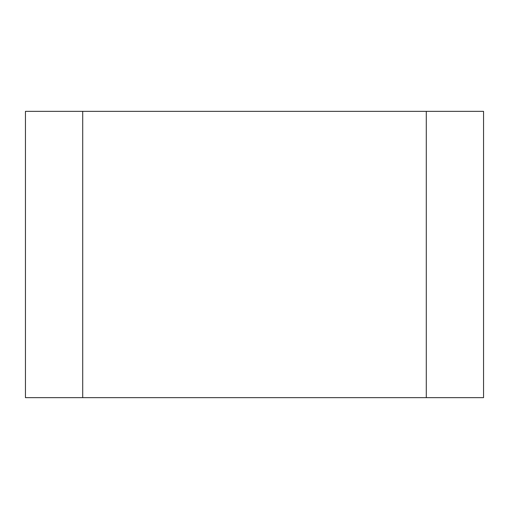 <?xml version="1.0" encoding="UTF-8"?>
<svg xmlns="http://www.w3.org/2000/svg" width="509" height="509" viewBox="0 0 509 509"><rect width="100%" height="100%" fill="white"/><g stroke="black" fill="none" stroke-linecap="round" stroke-linejoin="round"><path stroke-width="0.38" stroke-dasharray="2.54 1.91" d="M483.55 111.344L25.45 111.344L25.45 397.656L483.55 397.656L483.55 111.344M82.712 111.344L82.712 397.656L426.287 397.656L426.287 111.344"/><path stroke-width="0.76" d="M82.712 111.344L483.55 111.344L483.55 397.656L25.45 397.656L25.45 111.344L82.712 111.344L82.712 397.656L483.55 397.656L426.287 397.656L426.287 111.344"/></g></svg>
